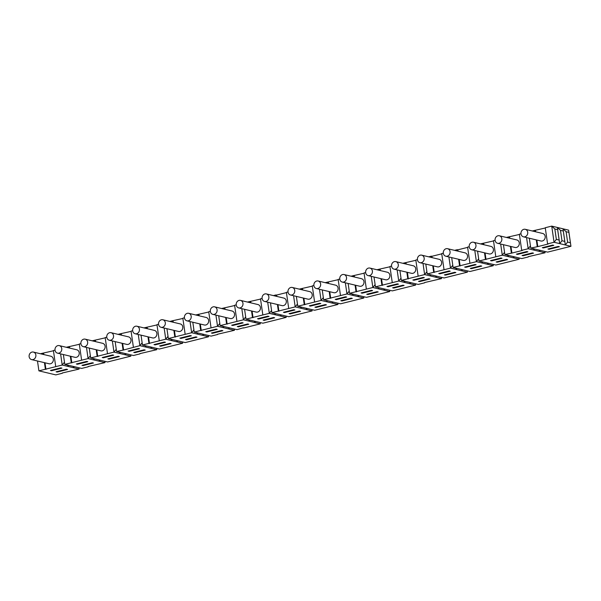 <?xml version="1.0" encoding="UTF-8"?>
<svg xmlns="http://www.w3.org/2000/svg" width="601" height="601" viewBox="0 0 601 601"><rect width="100%" height="100%" fill="white"/><g stroke="black" fill="none" stroke-linecap="round" stroke-linejoin="round"><path stroke-width="0.9" d="M332.143 301.8L332.338 303.114L337.972 304.459L314.669 310.274L297.78 306.24L321.077 300.425L332.338 303.114L333.187 302.048M337.77 303.144L337.972 304.459L337.777 303.144M340.692 275.806A3.869 3.381 -76.6 0 0 342.247 282.064A3.869 3.381 -76.6 0 0 343.682 282.049A3.869 3.381 -76.6 0 0 346.544 278.271A3.869 3.381 -76.6 0 0 344.042 274.537A3.869 3.381 -76.6 0 0 340.692 275.806M344.042 274.537L361.494 278.699A3.869 3.381 103.4 0 1 364.003 282.44A3.869 3.381 103.4 0 1 361.141 286.219A3.869 3.381 103.4 0 1 359.699 286.226L342.247 282.064M471.394 268.677L470.267 268.407L480.627 265.822L481.747 266.093L471.394 268.677L471.319 268.151M145.307 345.688L145.502 346.995L151.129 348.34L151.978 347.28M151.129 348.34L150.941 347.032L151.129 348.34L156.763 349.684L156.576 348.377L156.763 349.684L139.898 353.621M160.752 346.214L159.626 345.943L169.985 343.359L171.112 343.629L160.752 346.214L160.677 345.688M286.001 316.066L286.196 317.381L286.008 316.073M481.829 261.69L482.025 262.998L476.398 261.66L453.101 267.475L469.99 271.502L493.293 265.687L493.098 264.38L493.293 265.687L487.659 264.342L487.471 263.035M245.689 316.96L243.413 319.807L220.116 325.622L237.012 329.656L243.443 327.778M497.282 262.216L496.156 261.946L506.508 259.362L507.635 259.632L497.282 262.216L497.207 261.683M461.771 270.803L461.583 269.496L461.771 270.803L456.144 269.466L455.949 268.151L456.144 269.466L450.51 268.121L427.213 273.936L444.101 277.962L467.405 272.148L467.217 270.841L467.405 272.148L461.771 270.803L462.62 269.744M384.114 290.193L383.926 288.878L384.114 290.193L389.741 291.53L366.445 297.352L349.549 293.318L372.853 287.503L384.114 290.193L384.956 289.126M389.546 290.223L389.741 291.53L389.553 290.223M445.506 275.138L444.379 274.875L454.739 272.291L455.866 272.553L445.506 275.138L445.431 274.612M134.864 352.674L133.738 352.411L144.097 349.82L145.224 350.09L134.864 352.674L134.789 352.148M345.357 282.808L346.965 293.964L323.661 299.779L340.557 303.813L363.853 297.998L363.665 296.684M293.581 295.73L295.189 306.886L271.892 312.7L288.78 316.735L312.084 310.92L311.896 309.613M450.232 271.209L439.879 273.793L438.753 273.53L449.105 270.946L450.232 271.209M424.689 282.808L418.221 284.423L401.325 280.397L424.622 274.582L441.517 278.609L441.329 277.301L441.517 278.609L424.652 282.545M142.46 345.012L165.756 339.197L182.651 343.224L159.348 349.038L142.46 345.012L141.04 335.155M409.995 283.732L409.807 282.417L409.995 283.732L404.368 282.387L404.18 281.073L404.368 282.387L398.733 281.043L375.437 286.857L392.333 290.884L415.629 285.069L415.441 283.762L415.629 285.069L409.995 283.732L410.844 282.665M221.754 330.437L222.881 330.708L212.529 333.292L211.402 333.022L221.754 330.437M419.618 281.599L418.499 281.336L428.851 278.751L429.978 279.014L419.618 281.599L419.543 281.073M66.433 369.209L67.56 369.48L57.208 372.064L56.081 371.794L66.433 369.209M547.586 243.886L554.054 242.271L551.726 226.111L568.621 230.145L568.922 232.369L566.112 231.701L562.994 228.801L564.79 241.414L561.973 240.746L560.478 230.356L557.36 227.456L557.66 229.687L554.843 229.011L551.726 226.111L545.257 227.726L547.586 243.886L548.15 244.021L537.797 246.605L536.843 240.032M545.295 227.997L532.246 230.979M523.17 255.756L522.044 255.485L532.396 252.901L533.523 253.171L523.17 255.756L523.095 255.222M62.271 373.274L55.803 374.889L38.907 370.855L62.211 365.04L79.099 369.067L78.911 367.759L79.099 369.067L62.234 373.003M500.678 244.036L502.286 255.192L478.982 261.014L495.878 265.041L519.174 259.226L518.986 257.919M246.004 319.161L269.301 313.346L286.196 317.381L262.9 323.195L246.004 319.161L244.584 309.312M186.641 339.753L185.514 339.482L195.866 336.898L196.993 337.169L186.641 339.753L186.565 339.219M88.159 366.805L81.691 368.421L64.795 364.394L88.092 358.579L104.987 362.606L104.799 361.299L104.987 362.606L88.122 366.542M349.234 291.109L346.965 293.964L358.226 296.654L358.038 295.339L358.226 296.654L359.067 295.587M241.805 308.651L243.413 319.807L254.674 322.497L255.523 321.437M254.674 322.497L254.486 321.189L254.674 322.497L260.308 323.841L260.12 322.534M260.113 322.527L260.308 323.841L243.48 328.041M280.562 316.036L280.374 314.729L280.562 316.036L281.411 314.977M435.883 277.264L435.695 275.957L435.883 277.264L436.732 276.205M87.814 361.674L77.461 364.259L76.335 363.988L86.694 361.404L87.814 361.674M83.096 365.596L81.969 365.333L92.321 362.749L93.448 363.012L83.096 365.596L83.021 365.07M561.973 240.746L559.689 243.615L559.155 240.069L556.346 239.401L554.054 242.271L570.95 246.305L570.424 242.759L567.607 242.09L566.112 231.701M564.79 241.414L565.316 244.96L567.607 242.09M311.889 309.605L312.084 310.92L306.45 309.575L306.262 308.268L306.45 309.575L307.299 308.508M358.226 296.654L363.853 297.998L363.658 296.684M565.316 244.96L562.994 228.801M61.933 368.135L51.573 370.719L50.446 370.449L60.806 367.865L61.933 368.135M176.822 340.572L177.017 341.879L177.866 340.82M182.456 341.916L182.651 343.224L182.456 341.916M530.443 245.884L528.174 248.731L545.062 252.766L544.874 251.458L545.062 252.766L528.196 256.702M537.797 246.605L530.758 248.085L547.654 252.12L570.95 246.305L568.621 230.145M549.059 249.295L547.932 249.024L558.284 246.44L559.411 246.71L549.059 249.295L548.976 248.761M528.234 256.965L521.766 258.58L504.87 254.546L503.45 244.697M476.12 264.748L465.767 267.332L464.641 267.069L474.993 264.485L476.12 264.748M482.873 261.938L482.025 262.998L487.659 264.342L488.5 263.283M79.332 344.298L66.283 347.28M80.895 343.637L79.294 344.035L81.623 360.194M219.801 323.421L217.532 326.268L223.159 327.613L222.971 326.305L223.159 327.613L228.793 328.957L229.635 327.898M228.793 328.957L228.605 327.65L228.793 328.957L234.42 330.302L234.232 328.995L234.42 330.302L217.554 334.239M125.241 354.8L125.053 353.493L125.241 354.8L119.614 353.463L119.426 352.148L119.614 353.463L113.98 352.118L90.683 357.933L107.579 361.96L130.875 356.145L130.687 354.838L130.875 356.145L125.241 354.8L126.09 353.741M238.417 326.831L237.29 326.561L247.642 323.977L248.769 324.247L238.417 326.831L238.334 326.298M156.996 324.916L143.947 327.898M158.551 324.255L156.959 324.653L159.28 340.812M215.924 315.112L217.532 326.268L194.228 332.083L211.124 336.117L217.592 334.502M118.209 356.288L119.336 356.551L108.984 359.135L107.857 358.872L118.209 356.288M351.187 298.134L352.314 298.404L341.961 300.988L340.835 300.718L351.187 298.134M539.435 251.421L539.247 250.114L539.435 251.421L540.276 250.362M312.317 286.151L299.268 289.126M313.872 285.483L312.272 285.881L314.601 302.04M212.529 333.292L212.453 332.759M290.185 313.91L289.058 313.639L299.418 311.055L300.545 311.326L290.185 313.91L290.11 313.376M424.344 277.67L413.991 280.261L412.864 279.991L423.217 277.407L424.344 277.67M264.297 320.371L263.178 320.1L273.53 317.516L274.657 317.786L264.297 320.371L264.222 319.837M191.366 335.824L181.006 338.408L179.887 338.138L190.239 335.553L191.366 335.824M208.337 335.456L208.532 336.763L185.236 342.578L168.34 338.551L191.644 332.729L208.532 336.763L208.344 335.456M234.653 305.533L221.604 308.516M236.216 304.865L234.615 305.263L236.944 321.422M367.85 294.528L366.723 294.257L377.075 291.673L378.202 291.943L367.85 294.528L367.774 293.994M202.905 335.418L202.717 334.111L202.905 335.418L203.747 334.359M53.444 350.759L40.395 353.741M55.007 350.098L53.406 350.496L55.735 366.655M108.984 359.135L108.901 358.609M165.478 342.285L155.126 344.869L153.999 344.606L164.351 342.022L165.478 342.285M99.36 361.269L99.165 359.954L99.36 361.269L100.202 360.202M113.702 355.206L103.349 357.798L102.223 357.527L112.575 354.943L113.702 355.206M519.407 234.458L506.358 237.44M520.969 233.789L519.369 234.195L521.698 250.347L522.261 250.482L511.909 253.066L510.963 246.493M570.424 242.759L568.922 232.369M260.541 299.073L247.492 302.055M262.104 298.404L260.503 298.802L262.832 314.962M393.738 288.059L392.611 287.796L402.963 285.212L404.09 285.475L393.738 288.059L393.655 287.533M73.472 367.729L73.284 366.415L73.472 367.729L74.314 366.663M504.555 252.345L502.286 255.192L513.547 257.882L513.359 256.574L513.547 257.882L514.388 256.822M57.208 372.064L57.133 371.531M320.799 303.52L310.447 306.104L309.32 305.834L319.672 303.25L320.799 303.52M316.073 307.449L314.947 307.179L325.306 304.594L326.426 304.865L316.073 307.449L315.998 306.916M364.086 273.222L351.037 276.205M365.648 272.561L364.048 272.959L366.377 289.119M341.961 300.988L341.886 300.455M105.22 337.837L92.171 340.82M106.783 337.176L105.183 337.574L107.511 353.734M389.974 266.761L376.925 269.744M391.536 266.1L389.936 266.498L392.265 282.658M177.017 341.879L176.829 340.572M398.455 284.138L388.103 286.722L386.976 286.452L397.336 283.867L398.455 284.138M269.023 316.442L258.67 319.026L257.544 318.755L267.896 316.171L269.023 316.442M518.979 257.919L519.174 259.226L513.547 257.882M338.198 279.683L325.156 282.665M339.76 279.022L338.16 279.42L340.489 295.579M372.575 290.599L362.215 293.183L361.088 292.912L371.448 290.328L372.575 290.599M493.519 240.918L480.477 243.901M495.081 240.25L493.481 240.655L495.81 256.807M67.838 366.385L67.65 365.077L67.838 366.385L68.687 365.318M232.782 325.487L231.655 325.216L242.015 322.632L243.135 322.902L232.782 325.487L232.707 324.953M284.558 312.565L283.432 312.295L293.784 309.71L294.911 309.981L284.558 312.565L284.483 312.032M119.614 353.463L120.455 352.396M487.464 263.035L487.659 264.342M430.256 275.927L430.068 274.612L430.256 275.927L431.097 274.86M223.159 327.613L224.008 326.553M326.508 300.455L326.704 301.77L326.516 300.462M326.704 301.77L327.553 300.71M297.457 304.031L295.189 306.886L300.823 308.23L300.628 306.923L300.823 308.23L301.664 307.171M352.592 295.309L352.404 294.002L352.592 295.309L353.441 294.242M155.126 344.869L155.043 344.343M517.536 254.411L516.409 254.14L526.769 251.556L527.896 251.827L517.536 254.411L517.461 253.885M77.461 364.259L77.386 363.725M332.338 303.114L332.15 301.807M388.103 286.722L388.028 286.189M559.689 243.615L557.36 227.456M93.726 359.924L93.538 358.609L93.726 359.924L94.567 358.857M465.767 267.332L465.685 266.806M404.368 282.387L405.209 281.321M129.238 351.33L128.111 351.067L138.463 348.482L139.59 348.745L129.238 351.33L129.162 350.804M300.823 308.23L306.45 309.575M533.801 250.076L533.613 248.769L533.801 250.076L534.65 249.017M274.935 314.691L274.747 313.384L274.935 314.691L275.776 313.632M197.271 334.073L197.083 332.766L197.271 334.073L198.12 333.014M552.65 245.095L553.776 245.366L543.424 247.95L542.297 247.68L552.65 245.095M543.424 247.95L543.349 247.417M500.881 258.017L502.008 258.287L491.648 260.872L490.521 260.609L500.881 258.017M491.648 260.872L491.573 260.346M439.879 273.793L439.804 273.267M413.991 280.261L413.916 279.728M362.215 293.183L362.14 292.649M345.56 296.789L346.687 297.059L336.327 299.644L335.208 299.373L345.56 296.789M336.327 299.644L336.252 299.11M310.447 306.104L310.364 305.571M258.67 319.026L258.595 318.492M216.127 329.093L217.254 329.363L206.894 331.947L205.767 331.677L216.127 329.093M206.894 331.947L206.819 331.421M181.006 338.408L180.931 337.882M103.349 357.798L103.274 357.264M51.573 370.719L51.498 370.186M276.791 296.406L276.595 295.061L276.032 294.926L273.38 295.594M278.361 311.085L277.414 304.512M276.227 296.27L276.032 294.926M278.924 311.22L277.978 304.639M469.922 263.276L467.593 247.116L469.193 246.718M349.549 293.318L348.129 283.469M356.025 291.703L355.078 285.122M353.891 276.888L353.696 275.543M401.01 278.188L398.733 281.043L397.126 269.879M142.136 342.803L139.868 345.658L123.603 349.992L122.657 343.411M133.399 347.273L131.071 331.113L132.671 330.715M507.717 255.23L507.913 256.537L507.725 255.23M168.025 336.342L165.756 339.197L164.148 328.033M64.795 364.394L63.375 354.545M71.271 362.779L70.317 356.198M69.13 347.964L68.942 346.619M190.036 321.573L191.644 332.729L193.913 329.881M432.111 257.634L431.916 256.296L431.353 256.161L428.701 256.822M433.682 272.321L432.735 265.74M431.548 257.506L431.353 256.161M434.245 272.456L433.298 265.875M38.907 370.855L37.487 361.006M171.187 339.227L171.383 340.534L171.195 339.227M220.116 325.622L218.696 315.773M248.852 319.845L249.047 321.152L248.859 319.845M415.862 260.301L402.813 263.283M408.357 278.917L407.41 272.336M406.223 264.102L406.028 262.757M395.811 261.615L413.27 265.777A3.869 3.381 103.4 0 1 415.779 269.511A3.869 3.381 103.4 0 1 412.917 273.297A3.869 3.381 103.4 0 1 411.475 273.305L394.016 269.143A3.869 3.381 -76.6 0 0 395.458 269.128A3.869 3.381 -76.6 0 0 398.32 265.349A3.869 3.381 -76.6 0 0 395.811 261.615A3.869 3.381 -76.6 0 0 392.468 262.877A3.869 3.381 -76.6 0 0 394.016 269.143M97.715 356.453L96.769 349.872M95.582 341.631L95.386 340.294M85.177 339.152L102.628 343.314A3.869 3.381 103.4 0 1 105.137 347.047A3.869 3.381 103.4 0 1 102.275 350.834A3.869 3.381 103.4 0 1 100.833 350.841L83.374 346.679A3.869 3.381 -76.6 0 0 84.816 346.664A3.869 3.381 -76.6 0 0 87.678 342.886A3.869 3.381 -76.6 0 0 85.177 339.152A3.869 3.381 -76.6 0 0 81.826 340.414A3.869 3.381 -76.6 0 0 83.374 346.679M148.928 343.396L147.981 336.815M146.794 328.574L146.599 327.237M138.26 334.494L139.868 345.658L145.502 346.995L145.314 345.688M378.48 288.848L378.292 287.541L378.48 288.848L379.329 287.781M304.812 304.76L303.866 298.179M302.679 289.945L302.483 288.6M292.266 287.458L309.725 291.628A3.869 3.381 103.4 0 1 312.227 295.361A3.869 3.381 103.4 0 1 309.365 299.14A3.869 3.381 103.4 0 1 307.93 299.148L290.471 294.986A3.869 3.381 -76.6 0 0 291.913 294.971A3.869 3.381 -76.6 0 0 294.775 291.192A3.869 3.381 -76.6 0 0 292.266 287.458A3.869 3.381 -76.6 0 0 288.916 288.728A3.869 3.381 -76.6 0 0 290.471 294.986M423.014 263.418L424.622 274.582L426.89 271.727M535.656 231.791L535.468 230.446M525.251 229.304L542.703 233.473A3.869 3.381 103.4 0 1 545.212 237.207A3.869 3.381 103.4 0 1 542.35 240.986A3.869 3.381 103.4 0 1 540.908 241.001L523.456 236.832A3.869 3.381 -76.6 0 0 524.891 236.824A3.869 3.381 -76.6 0 0 527.753 233.045A3.869 3.381 -76.6 0 0 525.251 229.304A3.869 3.381 -76.6 0 0 521.901 230.574A3.869 3.381 -76.6 0 0 523.456 236.832M116.248 349.264L113.98 352.118L112.372 340.955M90.683 357.933L89.264 348.084M97.152 356.318L96.205 349.737M95.018 341.503L94.83 340.158M478.666 258.806L476.398 261.66L474.79 250.497M401.325 280.397L399.905 270.548M407.794 278.781L406.847 272.2M405.66 263.967L405.465 262.622M60.603 353.876L62.211 365.04L64.48 362.185M452.778 265.266L450.51 268.121L448.902 256.958M323.346 297.57L321.077 300.425L319.469 289.269M185.168 334.344L182.839 318.192L184.439 317.786M45.946 369.375L45 362.794M43.813 354.56L43.618 353.215M33.401 352.073L50.852 356.235A3.869 3.381 103.4 0 1 53.361 359.976A3.869 3.381 103.4 0 1 50.499 363.755A3.869 3.381 103.4 0 1 49.057 363.763L31.605 359.601A3.869 3.381 -76.6 0 0 33.04 359.586A3.869 3.381 -76.6 0 0 35.902 355.807A3.869 3.381 -76.6 0 0 33.401 352.073A3.869 3.381 -76.6 0 0 30.05 353.343A3.869 3.381 -76.6 0 0 31.605 359.601M478.982 261.014L477.562 251.158M485.458 259.399L484.511 252.818M483.324 244.577L483.129 243.24M381.913 285.242L380.959 278.661M379.772 270.427L379.584 269.083M382.476 285.377L381.522 278.796M380.335 270.563L380.148 269.218M443.313 253.179L441.712 253.577L444.041 269.736M45.383 369.239L44.436 362.658M43.249 354.425L43.054 353.08M271.569 310.492L269.301 313.346L267.693 302.19M371.238 276.34L372.853 287.503L375.122 284.649M482.025 262.998L481.837 261.69M172.682 322.113L172.487 320.776L169.835 321.437M168.34 338.551L166.928 328.694M174.816 336.936L173.869 330.355M458 251.173L457.804 249.836L457.241 249.7L454.589 250.362M459.57 265.86L458.623 259.279M457.436 251.038L457.241 249.7M460.133 265.988L459.187 259.414M120.906 335.042L120.711 333.698L118.059 334.359M123.603 349.992L116.571 351.472L115.152 341.623M123.04 349.857L122.093 343.276M208.765 311.994L195.716 314.977M201.267 330.603L200.321 324.029M199.134 315.788L198.939 314.443M188.722 313.301L206.173 317.471A3.869 3.381 103.4 0 1 208.682 321.204A3.869 3.381 103.4 0 1 205.82 324.983A3.869 3.381 103.4 0 1 204.378 324.998L186.926 320.829A3.869 3.381 -76.6 0 0 188.361 320.821A3.869 3.381 -76.6 0 0 191.223 317.043A3.869 3.381 -76.6 0 0 188.722 313.301A3.869 3.381 -76.6 0 0 185.371 314.571A3.869 3.381 -76.6 0 0 186.926 320.829M486.021 259.527L485.075 252.953M483.888 244.712L483.692 243.375M473.475 242.233L490.934 246.395A3.869 3.381 103.4 0 1 493.436 250.129A3.869 3.381 103.4 0 1 490.574 253.907A3.869 3.381 103.4 0 1 489.139 253.922L471.68 249.753A3.869 3.381 -76.6 0 0 473.115 249.746A3.869 3.381 -76.6 0 0 475.977 245.967A3.869 3.381 -76.6 0 0 473.475 242.233A3.869 3.381 -76.6 0 0 470.125 243.495A3.869 3.381 -76.6 0 0 471.68 249.753M330.7 298.299L329.754 291.718M328.567 283.484L328.371 282.139M318.154 280.998L335.613 285.167A3.869 3.381 103.4 0 1 338.115 288.901A3.869 3.381 103.4 0 1 335.253 292.679A3.869 3.381 103.4 0 1 333.818 292.687L316.359 288.525A3.869 3.381 -76.6 0 0 317.794 288.51A3.869 3.381 -76.6 0 0 320.664 284.731A3.869 3.381 -76.6 0 0 318.154 280.998A3.869 3.381 -76.6 0 0 314.804 282.267A3.869 3.381 -76.6 0 0 316.359 288.525M441.75 253.84L431.916 256.296M421.699 255.155L439.158 259.316A3.869 3.381 103.4 0 1 441.66 263.05A3.869 3.381 103.4 0 1 438.798 266.829A3.869 3.381 103.4 0 1 437.363 266.844L419.904 262.682A3.869 3.381 -76.6 0 0 421.346 262.667A3.869 3.381 -76.6 0 0 424.208 258.888A3.869 3.381 -76.6 0 0 421.699 255.155A3.869 3.381 -76.6 0 0 418.349 256.417A3.869 3.381 -76.6 0 0 419.904 262.682M356.588 291.838L355.642 285.257M354.455 277.023L354.259 275.679M271.892 312.7L270.473 302.851M323.661 299.779L322.249 289.93M330.137 298.164L329.19 291.583M328.003 283.349L327.808 282.004M511.909 253.066L504.87 254.546M511.346 252.931L510.399 246.357M509.212 238.116L509.017 236.779M182.877 318.455L172.487 320.776M175.379 337.063L174.433 330.49M173.246 322.249L173.05 320.911M162.833 319.77L180.292 323.931A3.869 3.381 103.4 0 1 182.794 327.665A3.869 3.381 103.4 0 1 179.932 331.444A3.869 3.381 103.4 0 1 178.497 331.459L161.038 327.29A3.869 3.381 -76.6 0 0 162.473 327.282A3.869 3.381 -76.6 0 0 165.343 323.503A3.869 3.381 -76.6 0 0 162.833 319.77A3.869 3.381 -76.6 0 0 159.483 321.032A3.869 3.381 -76.6 0 0 161.038 327.29M252.473 317.546L251.526 310.972M250.339 302.731L250.144 301.386M139.935 353.884L133.46 355.499L116.571 351.472M287.992 291.943L286.392 292.341L288.72 308.501M253.036 317.681L252.089 311.108M250.902 302.866L250.707 301.522M240.49 300.38L257.949 304.549A3.869 3.381 103.4 0 1 260.458 308.283A3.869 3.381 103.4 0 1 257.596 312.062A3.869 3.381 103.4 0 1 256.154 312.077L238.695 307.907A3.869 3.381 -76.6 0 0 240.137 307.9A3.869 3.381 -76.6 0 0 242.999 304.114A3.869 3.381 -76.6 0 0 240.49 300.38A3.869 3.381 -76.6 0 0 237.147 301.649A3.869 3.381 -76.6 0 0 238.695 307.907M304.249 304.624L303.302 298.043M302.115 289.81L301.92 288.465M227.155 324.142L226.201 317.568M225.014 309.327L224.827 307.982M214.61 306.841L232.061 311.01A3.869 3.381 103.4 0 1 234.57 314.744A3.869 3.381 103.4 0 1 231.708 318.522A3.869 3.381 103.4 0 1 230.266 318.538L212.814 314.368A3.869 3.381 -76.6 0 0 214.249 314.361A3.869 3.381 -76.6 0 0 217.111 310.582A3.869 3.381 -76.6 0 0 214.61 306.841A3.869 3.381 -76.6 0 0 211.259 308.11A3.869 3.381 -76.6 0 0 212.814 314.368M149.491 343.524L148.545 336.951M147.358 328.709L147.162 327.372M286.429 292.612L276.595 295.061M266.378 293.919L283.837 298.088A3.869 3.381 103.4 0 1 286.339 301.822A3.869 3.381 103.4 0 1 283.477 305.601A3.869 3.381 103.4 0 1 282.042 305.616L264.583 301.447A3.869 3.381 -76.6 0 0 266.025 301.432A3.869 3.381 -76.6 0 0 268.887 297.653A3.869 3.381 -76.6 0 0 266.378 293.919A3.869 3.381 -76.6 0 0 263.028 295.189A3.869 3.381 -76.6 0 0 264.583 301.447M375.437 286.857L374.017 277.008M537.234 246.47L536.28 239.897M535.093 231.655L534.905 230.318M71.835 362.914L70.88 356.333M69.693 348.099L69.506 346.754M194.228 332.083L192.808 322.234M200.704 330.467L199.757 323.894M198.57 315.653L198.375 314.315M453.101 267.475L451.682 257.619M136.945 326.23L154.404 330.392A3.869 3.381 103.4 0 1 156.906 334.126A3.869 3.381 103.4 0 1 154.044 337.905A3.869 3.381 103.4 0 1 152.609 337.92L135.15 333.75A3.869 3.381 -76.6 0 0 136.592 333.743A3.869 3.381 -76.6 0 0 139.455 329.964A3.869 3.381 -76.6 0 0 136.945 326.23A3.869 3.381 -76.6 0 0 133.595 327.492A3.869 3.381 -76.6 0 0 135.15 333.75M211.056 327.883L208.727 311.731L210.327 311.326M417.425 259.64L415.824 260.038L418.153 276.197M509.768 238.251L509.58 236.907M499.363 235.772L516.815 239.934A3.869 3.381 103.4 0 1 519.324 243.668A3.869 3.381 103.4 0 1 516.462 247.447A3.869 3.381 103.4 0 1 515.019 247.462L497.568 243.292A3.869 3.381 -76.6 0 0 499.003 243.285A3.869 3.381 -76.6 0 0 501.865 239.506A3.869 3.381 -76.6 0 0 499.363 235.772A3.869 3.381 -76.6 0 0 496.013 237.034A3.869 3.381 -76.6 0 0 497.568 243.292M297.78 306.24L296.361 296.391M427.213 273.936L425.793 264.087M59.289 345.613L76.74 349.774A3.869 3.381 103.4 0 1 79.249 353.516A3.869 3.381 103.4 0 1 76.387 357.295A3.869 3.381 103.4 0 1 74.945 357.302L57.493 353.14A3.869 3.381 -76.6 0 0 58.928 353.125A3.869 3.381 -76.6 0 0 61.79 349.346A3.869 3.381 -76.6 0 0 59.289 345.613A3.869 3.381 -76.6 0 0 55.938 346.875A3.869 3.381 -76.6 0 0 57.493 353.14M369.931 268.076L387.382 272.238A3.869 3.381 103.4 0 1 389.891 275.979A3.869 3.381 103.4 0 1 387.029 279.758A3.869 3.381 103.4 0 1 385.587 279.765L368.135 275.604A3.869 3.381 -76.6 0 0 369.57 275.589A3.869 3.381 -76.6 0 0 372.432 271.81A3.869 3.381 -76.6 0 0 369.931 268.076A3.869 3.381 -76.6 0 0 366.58 269.338A3.869 3.381 -76.6 0 0 368.135 275.604M556.346 239.401L554.843 229.011M86.484 347.416L88.092 358.579L90.368 355.724M467.638 247.379L457.804 249.836M447.587 248.694L465.046 252.856A3.869 3.381 103.4 0 1 467.548 256.589A3.869 3.381 103.4 0 1 464.686 260.368A3.869 3.381 103.4 0 1 463.251 260.383L445.792 256.214A3.869 3.381 -76.6 0 0 447.234 256.206A3.869 3.381 -76.6 0 0 450.096 252.428A3.869 3.381 -76.6 0 0 447.587 248.694A3.869 3.381 -76.6 0 0 444.237 249.956A3.869 3.381 -76.6 0 0 445.792 256.214M530.758 248.085L529.338 238.236M131.108 331.376L120.711 333.698M121.47 335.17L121.274 333.833M111.057 332.691L128.516 336.853A3.869 3.381 103.4 0 1 131.018 340.587A3.869 3.381 103.4 0 1 128.156 344.365A3.869 3.381 103.4 0 1 126.721 344.381L109.262 340.219A3.869 3.381 -76.6 0 0 110.704 340.204A3.869 3.381 -76.6 0 0 113.566 336.425A3.869 3.381 -76.6 0 0 111.057 332.691A3.869 3.381 -76.6 0 0 107.707 333.953A3.869 3.381 -76.6 0 0 109.262 340.219M559.155 240.069L557.66 229.687M226.592 324.007L225.638 317.433M224.451 309.192L224.263 307.847M521.698 250.347L528.174 248.731L526.559 237.575M145.502 346.995L146.344 345.936M171.383 340.534L172.232 339.475M249.047 321.152L249.888 320.093M456.144 269.466L456.985 268.399M507.913 256.537L508.762 255.478M560.478 230.356L563.295 231.032"/></g></svg>
